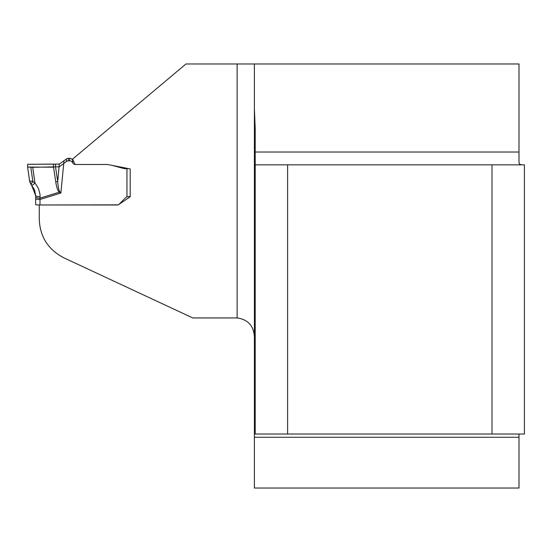 <?xml version="1.0" encoding="UTF-8"?>
<svg xmlns="http://www.w3.org/2000/svg" width="552" height="552" viewBox="0 0 552 552"><rect width="100%" height="100%" fill="white"/><g stroke="black" fill="none" stroke-linecap="round" stroke-linejoin="round"><path stroke-width="0.83" d="M118.066 204.854L39.254 204.985L39.254 218.833C39.82 236.67 48.134 249.718 64.198 257.991L192.779 317.945L237.118 317.945L237.118 63.97L185.969 63.97L72.595 159.1L75.1 164.496L107.633 164.496L130.196 168.926L130.196 196.422L126.953 196.85L126.953 168.657L128.657 168.622M254.396 488.03L518.997 488.03L518.997 437.267L254.396 437.267L254.396 488.03M287.606 164.834L287.606 434.031L255.203 434.031L255.203 164.834L491.998 164.834L491.998 434.031L524.4 434.031L524.4 164.834L491.998 164.834M254.396 437.267L254.396 109.048L255.203 128.561L255.203 164.834M254.396 109.048L254.396 63.97L518.997 63.97L518.997 162.343L519.466 164.116L521.495 164.834M518.997 434.031L518.997 437.267M255.203 431.871L254.396 431.871M287.606 434.031L491.998 434.031M254.396 63.97L237.118 63.97M118.066 204.992L130.196 196.753L130.196 168.926M254.396 336.851C253.692 325.763 247.931 319.463 237.118 317.945M31.567 185.113L29.594 181.035L32.83 181.297L35.673 183.975L38.419 188.446L40.054 194.504L39.979 204.992L117.224 204.992A2.698 2.691 180 0 0 119.135 204.199L125.746 197.609A3.243 3.229 0 0 1 126.953 196.85M27.6 167.07L29.594 181.035L27.6 167.063L32.72 167.297L34.983 183.174A4.319 0.814 -42.1 0 1 31.595 185.148L35.659 195.684L34.617 190.06L31.623 185.175M73.678 161.439A2.698 2.691 0 0 1 72.657 160.287L72.609 160.19A3.243 3.229 180 0 0 69.676 158.32L68.407 158.32A3.243 3.229 180 0 0 66.364 159.045L59.285 164.11L27.6 164.31L27.6 167.063M32.72 167.297L59.285 166.801L66.364 161.557A3.243 3.229 0 0 1 68.407 160.832L69.676 160.832A3.243 3.229 0 0 1 72.609 162.702L72.657 162.799A2.698 2.691 180 0 0 75.031 164.351M112.139 165.379L124.021 168.56A2.988 2.981 180 0 0 124.793 168.657L126.953 168.657M55.538 164.144L55.538 167.152L57.732 181.553C58.112 187.073 58.788 190.44 59.761 191.647L60.879 193.007L59.319 192.179C57.801 190.923 56.614 187.521 55.766 181.967L53.509 167.194L53.509 164.096M59.285 164.11L57.732 181.553A4.319 0.938 171.3 0 1 55.766 181.967M36.784 204.882L35.659 204.668L35.659 195.684A4.319 0.918 0 0 0 40.165 196.602M35.659 195.304L35.659 197.285M39.979 204.992L36.48 204.854M35.659 199.148L39.979 199.472L60.879 193.007L63.984 160.97M59.761 191.647A4.319 0.731 128.9 0 1 59.319 192.179L40.165 198.106A4.319 0.918 0 0 1 35.659 197.188M31.595 185.148L30.947 184.471L32.83 181.297L30.836 167.297M31.374 183.816L29.746 182.091M27.6 164.31L53.509 164.096L53.509 167.194L27.6 167.063L27.6 164.31M255.203 152.028L518.997 152.028M66.364 159.045L66.364 161.557M68.407 158.32L68.407 160.832M69.676 158.32L69.676 160.832M72.609 160.19L72.609 162.702M72.657 160.287L72.657 162.799M124.021 167.711L124.021 168.56M124.793 167.863L124.793 168.657M29.594 181.042L30.947 184.471"/></g></svg>
